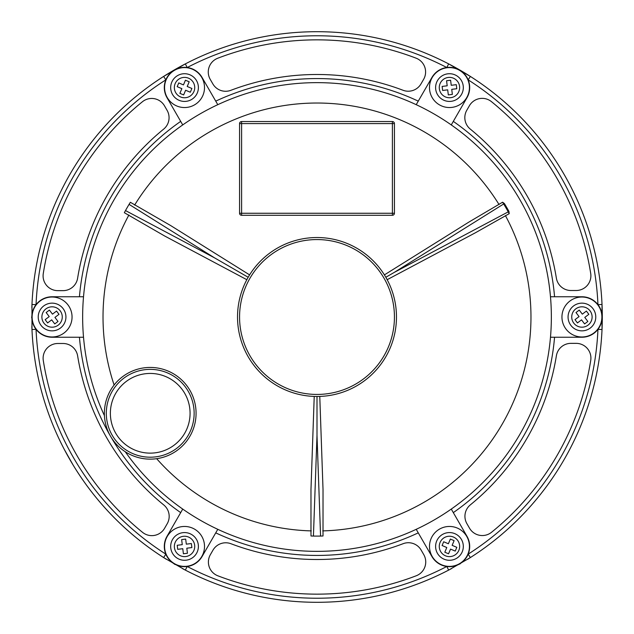 <?xml version="1.0" encoding="UTF-8"?>
<svg xmlns="http://www.w3.org/2000/svg" width="634" height="634" viewBox="0 0 634 634"><rect width="100%" height="100%" fill="white"/><g stroke="black" fill="none" stroke-linecap="round" stroke-linejoin="round"><path stroke-width="0.95" d="M111.727 388.373A45.854 45.854 0 0 0 125.31 451.78A45.854 45.854 0 0 0 188.718 438.205A45.854 45.854 0 0 0 175.135 374.797A45.854 45.854 0 0 0 111.727 388.373M447.01 67.751A19.971 19.971 0 0 1 469.279 85.115A19.971 19.971 0 0 1 451.915 107.392A19.971 19.971 0 0 1 429.638 90.028A19.971 19.971 0 0 1 447.01 67.751A19.971 19.971 0 0 0 429.638 90.028A19.971 19.971 0 0 0 451.915 107.392M448.206 77.459A10.192 10.192 0 0 0 439.346 88.823A10.192 10.192 0 0 0 450.711 97.684A10.192 10.192 0 0 0 459.571 86.319A10.192 10.192 0 0 0 448.206 77.459M452.359 94.403L451.733 89.346L456.789 88.72L456.29 84.671L451.234 85.297L450.608 80.241L446.566 80.74L447.192 85.796L442.136 86.422L442.635 90.472L447.691 89.846L448.317 94.902L452.359 94.403M359.074 251.991A77.435 77.435 0 0 0 251.991 274.926A77.435 77.435 0 0 0 274.926 382.009A77.435 77.435 0 0 0 382.009 359.074A77.435 77.435 0 0 0 359.074 251.991M273.817 383.721A79.48 79.48 0 0 1 250.279 273.817A79.48 79.48 0 0 1 360.183 250.279A79.48 79.48 0 0 1 383.721 360.183A79.48 79.48 0 0 1 273.817 383.721M602.3 317A285.3 285.3 0 0 0 602.023 304.478L602.023 329.522A285.3 285.3 0 0 0 602.3 317M470.357 76.421A285.3 285.3 0 0 0 448.666 63.899L470.357 76.421A285.3 285.3 0 0 1 602.023 304.478L597.957 304.653A281.227 281.227 0 0 0 468.169 79.86L470.357 76.421M185.334 63.899A285.3 285.3 0 0 0 163.643 76.421L185.334 63.899A285.3 285.3 0 0 1 448.666 63.899L446.788 67.513A281.227 281.227 0 0 0 187.212 67.513L185.334 63.899A285.3 285.3 0 0 1 448.666 63.899M467.615 559.307A285.3 285.3 0 0 0 470.357 557.579L448.666 570.101A285.3 285.3 0 0 1 185.334 570.101L163.643 557.579L165.831 554.14A281.227 281.227 0 0 1 36.043 329.347L31.977 329.522L31.977 304.478A285.3 285.3 0 0 0 31.851 307.664M31.7 316.889A285.3 285.3 0 0 0 31.7 317A285.3 285.3 0 0 0 31.7 317.721M31.851 326.28A285.3 285.3 0 0 0 166.346 559.275M174.255 564.022A285.3 285.3 0 0 0 174.976 564.434M182.465 568.587A285.3 285.3 0 0 0 451.495 568.611M459.555 564.133A285.3 285.3 0 0 0 460.268 563.721M54.833 429.535L55.689 431.516M64.208 449.26L72.981 464.817M76.611 470.65L79.789 475.508M82.666 479.74L85.083 483.163M86.081 484.55L86.834 485.589M87.032 485.858L88.459 487.776M550.478 296.767A234.35 234.35 0 0 1 550.478 337.233L581.925 337.233A20.233 20.233 0 0 0 599.447 306.88A20.233 20.233 0 0 0 581.925 296.767L550.478 296.767A234.35 234.35 0 0 0 519.959 199.821A234.35 234.35 0 0 1 443.087 514.546A234.35 234.35 0 0 1 125.263 451.749M210.377 569.419A14.756 14.756 0 0 0 217.874 575.815A277.145 277.145 0 0 0 416.269 575.759A14.756 14.756 0 0 0 423.758 554.607L421.158 550.106A14.756 14.756 0 0 0 403.145 543.687A242.505 242.505 0 0 1 230.99 543.742A14.756 14.756 0 0 0 212.976 550.154L210.377 554.663A14.756 14.756 0 0 0 210.377 569.419M76.983 455.577A277.145 277.145 0 0 0 142.539 532.346A14.756 14.756 0 0 0 164.602 528.265L167.202 523.755A14.756 14.756 0 0 0 163.754 504.949A242.505 242.505 0 0 1 77.633 355.88A14.756 14.756 0 0 0 63.067 343.493L57.868 343.493A14.756 14.756 0 0 0 43.294 360.564A277.145 277.145 0 0 0 76.983 455.577M45.069 283.279A14.756 14.756 0 0 0 57.845 290.649L63.043 290.649A14.756 14.756 0 0 0 77.61 278.255A242.505 242.505 0 0 1 163.643 129.138A14.756 14.756 0 0 0 167.091 110.332L164.491 105.83A14.756 14.756 0 0 0 142.42 101.749A277.145 277.145 0 0 0 43.27 273.587A14.756 14.756 0 0 0 45.069 283.279M466.798 124.993A14.756 14.756 0 0 0 470.246 129.051A242.505 242.505 0 0 1 556.367 278.12A14.756 14.756 0 0 0 570.933 290.507L576.132 290.507A14.756 14.756 0 0 0 590.706 273.436A277.145 277.145 0 0 0 491.461 101.654A14.756 14.756 0 0 0 469.398 105.735L466.798 110.245A14.756 14.756 0 0 0 466.798 124.993M451.265 124.922A234.35 234.35 0 0 1 519.959 199.821A234.35 234.35 0 0 0 208.966 109.032A234.35 234.35 0 0 0 104.436 415.674A234.35 234.35 0 0 1 83.522 296.767L52.075 296.767A20.233 20.233 0 0 0 31.843 317A20.233 20.233 0 0 0 52.075 337.233L83.522 337.233A234.35 234.35 0 0 0 104.436 415.674A234.35 234.35 0 0 1 208.966 109.032A234.35 234.35 0 0 1 519.959 199.821A234.35 234.35 0 0 0 451.265 124.922L466.981 97.691A20.233 20.233 0 0 0 466.981 77.451A20.233 20.233 0 0 0 431.936 77.451L416.213 104.681M392.398 121.546L392.398 123.59L241.602 123.59L241.602 121.546L392.398 121.546A2.037 2.037 0 0 1 394.435 123.59L394.435 213.254L392.398 213.254L392.398 123.59L394.435 123.59A2.037 2.037 0 0 0 394.166 122.568M127.26 207.453A219.095 219.095 0 0 0 125.492 210.559L214.49 257.816L129.067 204.37A219.095 219.095 0 0 0 127.26 207.453M317 536.095A219.095 219.095 0 0 0 320.574 536.071L317 435.376L313.426 536.071A219.095 219.095 0 0 0 317 536.095M469.105 221.955L384.402 274.887L469.105 221.955L502.588 202.214L504.387 203.522A219.071 219.071 0 0 1 508.967 211.455L509.205 213.674L475.365 232.797L387.176 279.689L475.365 232.797M504.387 203.522L394.205 272.43L508.238 211.859A218.239 218.239 0 0 0 503.673 203.958L502.588 202.214M313.426 536.071L310.985 535.984L310.977 489.456L314.226 396.424L315.803 396.464M217.787 529.319A234.35 234.35 0 0 1 182.735 509.078L167.019 536.309A20.233 20.233 0 0 0 174.421 563.951A20.233 20.233 0 0 0 202.064 556.549L217.787 529.319M451.265 509.078A234.35 234.35 0 0 1 416.213 529.319L431.936 556.549A20.233 20.233 0 0 0 459.579 563.951A20.233 20.233 0 0 0 466.981 536.309L451.265 509.078M466.909 523.668L469.509 528.17A14.756 14.756 0 0 0 491.58 532.251A277.145 277.145 0 0 0 590.729 360.413A14.756 14.756 0 0 0 576.155 343.351L570.957 343.351A14.756 14.756 0 0 0 556.39 355.745A242.505 242.505 0 0 1 470.357 504.862A14.756 14.756 0 0 0 466.909 523.668M421.024 83.846L423.623 79.337A14.756 14.756 0 0 0 416.126 58.185A277.145 277.145 0 0 0 217.731 58.241A14.756 14.756 0 0 0 210.242 79.393L212.842 83.894A14.756 14.756 0 0 0 230.855 90.313A242.505 242.505 0 0 1 403.01 90.258A14.756 14.756 0 0 0 421.024 83.846M129.067 204.37L130.358 202.294L170.665 225.561L249.598 274.887L170.665 225.561M247.22 278.96L246.824 279.689L164.642 235.991L124.343 212.715L125.492 210.559M314.226 396.424L310.977 489.456M323.023 489.456L319.774 396.424L323.023 489.456L323.015 535.984L320.574 536.071M249.598 274.887L248.774 276.242M509.205 213.674L508.238 211.859L508.967 211.455M385.829 277.264L394.205 272.43M246.824 279.689L164.642 235.991M317 396.48L317 435.376M248.171 277.264L214.49 257.816M239.565 213.254L239.565 123.59A2.037 2.037 0 0 1 240.579 121.823A2.037 2.037 0 0 0 239.565 123.59L241.602 123.59L241.602 213.254L239.565 213.254A2.037 2.037 0 0 0 241.602 215.291L392.398 215.291A2.037 2.037 0 0 0 394.435 213.254A2.037 2.037 0 0 1 392.398 215.291L392.398 213.254L241.602 213.254L241.602 215.291A2.037 2.037 0 0 1 239.565 213.254M241.602 121.546A2.037 2.037 0 0 0 240.579 121.823A2.037 2.037 0 0 1 241.602 121.546M217.787 104.681L202.064 77.451A20.233 20.233 0 0 0 174.421 70.049A20.233 20.233 0 0 0 167.019 97.691L182.735 124.922M31.977 304.478L36.043 304.653A281.227 281.227 0 0 1 165.831 79.86L163.643 76.421A285.3 285.3 0 0 0 31.977 304.478A285.3 285.3 0 0 1 163.643 76.421M602.023 329.522L597.957 329.347A281.227 281.227 0 0 1 468.169 554.14L470.357 557.579A285.3 285.3 0 0 0 602.023 329.522A285.3 285.3 0 0 1 470.357 557.579M448.666 570.101L446.788 566.487A281.227 281.227 0 0 1 187.212 566.487L185.334 570.101A285.3 285.3 0 0 0 448.666 570.101M69.922 459.65A285.3 285.3 0 0 1 31.977 329.522A285.3 285.3 0 0 0 163.643 557.579A285.3 285.3 0 0 1 69.922 459.65M166.148 79.789A19.971 19.971 0 0 1 192.324 69.177A19.971 19.971 0 0 1 202.928 95.354A19.971 19.971 0 0 1 176.751 105.965A19.971 19.971 0 0 1 166.148 79.789A19.971 19.971 0 0 0 176.751 105.965A19.971 19.971 0 0 0 202.928 95.354M175.158 83.601A10.192 10.192 0 0 0 180.563 96.954A10.192 10.192 0 0 0 193.925 91.542A10.192 10.192 0 0 0 188.512 78.188A10.192 10.192 0 0 0 175.158 83.601M191.904 88.475L187.212 86.486L189.194 81.794L185.445 80.209L183.456 84.901L178.764 82.911L177.179 86.668L181.871 88.657L179.882 93.349L183.638 94.934L185.619 90.242L190.311 92.231L191.904 88.475M36.138 329.038A19.971 19.971 0 0 1 40.045 301.063A19.971 19.971 0 0 1 68.02 304.962A19.971 19.971 0 0 1 64.113 332.937A19.971 19.971 0 0 1 36.138 329.038A19.971 19.971 0 0 0 64.113 332.937A19.971 19.971 0 0 0 68.02 304.962M43.944 323.142A10.192 10.192 0 0 0 58.217 325.131A10.192 10.192 0 0 0 60.206 310.858A10.192 10.192 0 0 0 45.941 308.869A10.192 10.192 0 0 0 43.944 323.142M56.545 311.072L52.479 314.147L49.404 310.081L46.155 312.538L49.222 316.604L45.157 319.671L47.613 322.928L51.679 319.853L54.754 323.919L58.003 321.462L54.936 317.396L59.002 314.329L56.545 311.072M186.99 566.249A19.971 19.971 0 0 1 164.721 548.885A19.971 19.971 0 0 1 182.085 526.608A19.971 19.971 0 0 1 204.362 543.972A19.971 19.971 0 0 1 186.99 566.249A19.971 19.971 0 0 0 204.362 543.972A19.971 19.971 0 0 0 182.085 526.608M185.794 556.541A10.192 10.192 0 0 0 194.654 545.177A10.192 10.192 0 0 0 183.289 536.316A10.192 10.192 0 0 0 174.429 547.681A10.192 10.192 0 0 0 185.794 556.541M181.641 539.597L182.267 544.654L177.211 545.28L177.71 549.329L182.766 548.703L183.392 553.759L187.434 553.26L186.808 548.204L191.864 547.578L191.365 543.528L186.309 544.154L185.683 539.098L181.641 539.597M467.852 554.211A19.971 19.971 0 0 1 441.676 564.823A19.971 19.971 0 0 1 431.072 538.646A19.971 19.971 0 0 1 457.249 528.035A19.971 19.971 0 0 1 467.852 554.211A19.971 19.971 0 0 0 457.249 528.035A19.971 19.971 0 0 0 431.072 538.646M458.842 550.399A10.192 10.192 0 0 0 453.437 537.046A10.192 10.192 0 0 0 440.075 542.458A10.192 10.192 0 0 0 445.488 555.812A10.192 10.192 0 0 0 458.842 550.399M442.096 545.525L446.788 547.514L444.806 552.206L448.555 553.791L450.544 549.099L455.236 551.089L456.821 547.332L452.129 545.343L454.118 540.651L450.362 539.066L448.381 543.758L443.689 541.769L442.096 545.525M597.862 304.962A19.971 19.971 0 0 1 593.955 332.937A19.971 19.971 0 0 1 565.98 329.038A19.971 19.971 0 0 1 569.887 301.063A19.971 19.971 0 0 1 597.862 304.962A19.971 19.971 0 0 0 569.887 301.063A19.971 19.971 0 0 0 565.98 329.038M590.056 310.858A10.192 10.192 0 0 0 575.783 308.869A10.192 10.192 0 0 0 573.794 323.142A10.192 10.192 0 0 0 588.059 325.131A10.192 10.192 0 0 0 590.056 310.858M577.455 322.928L581.521 319.853L584.596 323.919L587.845 321.462L584.778 317.396L588.843 314.329L586.387 311.072L582.321 314.147L579.246 310.081L575.997 312.538L579.064 316.604L574.998 319.671L577.455 322.928M113.351 389.427A43.92 43.92 0 0 1 174.088 376.422A43.92 43.92 0 0 1 187.093 437.151A43.92 43.92 0 0 1 126.364 450.156A43.92 43.92 0 0 1 113.351 389.427M183.678 434.94A39.847 39.847 0 0 0 171.877 379.837A39.847 39.847 0 0 0 116.767 391.638A39.847 39.847 0 0 0 128.575 446.74A39.847 39.847 0 0 0 183.678 434.94M451.162 101.321A13.861 13.861 0 0 0 463.216 85.867A13.861 13.861 0 0 0 447.762 73.821A13.861 13.861 0 0 0 435.709 89.275A13.861 13.861 0 0 0 451.162 101.321M453.31 121.379A238.432 238.432 0 0 1 554.568 296.767M322.738 530.896A213.975 213.975 0 0 0 505.425 215.608M156.653 458.683A213.975 213.975 0 0 0 311.262 530.896M564.078 174.35A285.3 285.3 0 0 1 602.023 304.478M418.266 532.861A238.432 238.432 0 0 1 215.734 532.861M554.568 337.233A238.432 238.432 0 0 1 453.31 512.621M215.734 101.139A238.432 238.432 0 0 1 418.266 101.139M79.432 296.767A238.432 238.432 0 0 1 180.69 121.379M180.69 512.621A238.432 238.432 0 0 1 79.432 337.233M499.021 204.513A213.975 213.975 0 0 0 134.63 205.083M128.892 215.021A213.975 213.975 0 0 0 114.12 385.02M197.301 92.976A13.861 13.861 0 0 0 189.938 74.812A13.861 13.861 0 0 0 171.774 82.166A13.861 13.861 0 0 0 179.137 100.33A13.861 13.861 0 0 0 197.301 92.976M63.138 308.647A13.861 13.861 0 0 0 43.73 305.945A13.861 13.861 0 0 0 41.02 325.353A13.861 13.861 0 0 0 60.428 328.055A13.861 13.861 0 0 0 63.138 308.647M182.838 532.679A13.861 13.861 0 0 0 170.784 548.133A13.861 13.861 0 0 0 186.237 560.179A13.861 13.861 0 0 0 198.291 544.725A13.861 13.861 0 0 0 182.838 532.679M436.699 541.024A13.861 13.861 0 0 0 444.062 559.188A13.861 13.861 0 0 0 462.226 551.834A13.861 13.861 0 0 0 454.863 533.669A13.861 13.861 0 0 0 436.699 541.024M570.862 325.353A13.861 13.861 0 0 0 590.27 328.055A13.861 13.861 0 0 0 592.98 308.647A13.861 13.861 0 0 0 573.572 305.945A13.861 13.861 0 0 0 570.862 325.353"/></g></svg>
